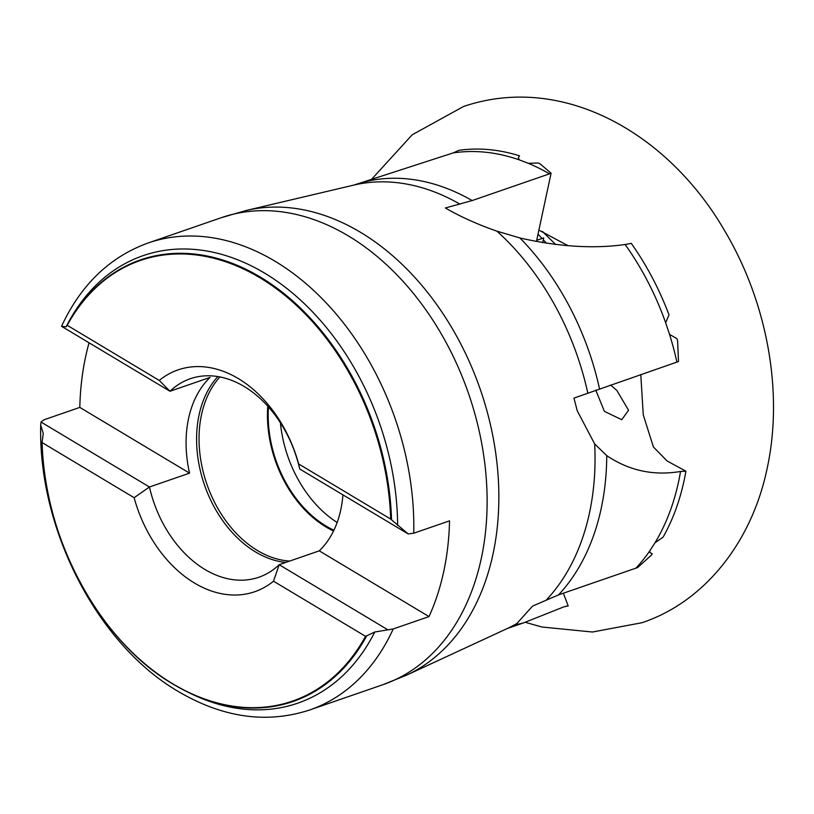 <?xml version="1.0" encoding="UTF-8"?>
<svg xmlns="http://www.w3.org/2000/svg" width="814" height="814" viewBox="0 0 814 814"><rect width="100%" height="100%" fill="white"/><g stroke="black" fill="none" stroke-linecap="round" stroke-linejoin="round"><path stroke-width="1.22" d="M472.151 200.559A234.595 167.155 70.9 0 0 354.568 184.87A234.595 167.155 70.9 0 1 354.568 184.87L453.154 152.92L458.933 150.325A235.338 167.684 70.9 0 1 519.515 155.83L518.365 157.713L519.2 159.839L528.306 163.319A234.595 167.155 70.9 0 1 549.531 173.83L472.151 200.559L445.39 207.987L448.249 209.646C462.891 217.816 479.11 224.979 496.916 231.156L519.912 237.963C558.577 246.754 593.65 248.942 625.142 244.515L631.277 243.366A235.338 167.684 70.9 0 1 669.006 314.865L665.649 322.761L669.525 334.351A234.595 167.155 70.9 0 1 676.892 362.098L573.962 398.087L577.218 410.734L594.668 443.945L606.745 455.626C629.1 470.706 653.693 475.987 680.535 471.469L685.917 471.184L667.185 461.019L653.418 447.008L643.264 414.855L640.781 374.572M685.917 471.184A235.338 167.684 70.9 0 1 684.147 480.311A235.338 167.684 70.9 0 1 663.074 537.169L654.995 542.796L649.755 550.905A234.595 167.155 70.9 0 1 635.917 568.141L558.536 594.881L532.559 606.104L516.687 623.707M528.306 163.319L538.258 162.993A235.338 167.684 70.9 0 1 540.069 163.828L551.088 173.229L536.701 240.323L543.711 237.902L542.694 242.633M669.525 334.351L676.953 338.705A235.338 167.684 70.9 0 1 677.635 341.066L678.489 361.558L676.892 362.098M610.592 385.012L616.87 390.445L628.561 410.266L621.733 419.719L604.405 411.365L595.777 390.14M333.913 530.209A103.063 73.433 70.9 0 1 326.068 526.058A103.063 73.433 70.9 0 1 268.467 406.959M89.052 342.796A247.09 176.058 -109.1 0 0 79.813 407.407L44.027 419.77L41.005 422.039L40.7 425.213L43.254 433.404L42.084 442.562A233.069 166.066 -109.1 0 0 172.843 683.872A233.069 166.066 -109.1 0 0 365.537 636.324L374.776 632A236.742 168.691 70.9 0 1 190.323 693.345L187.088 691.758A233.608 166.453 70.9 0 1 173.179 684.187A233.608 166.453 70.9 0 1 128.958 649.114M551.088 173.229L549.531 173.83M635.917 568.141L637.494 567.673L651.149 555.372A235.338 167.684 70.9 0 0 652.289 553.846L649.989 552.625L649.755 550.905M546.632 243.254L543.294 239.835M542.012 238.482L538.186 234.33M413.746 533.211L408.14 533.923L390.679 519.067A233.069 166.066 -109.1 0 0 259.91 277.757A233.069 166.066 -109.1 0 0 67.216 325.305L66.107 326.821L61.538 326.282C80.962 284.635 109.849 256.858 148.199 242.959A247.09 176.058 70.9 0 1 275.03 261.233A247.09 176.058 70.9 0 1 413.746 533.211L449.532 520.848A247.09 176.058 -109.1 0 1 429.009 616.585L319.271 550.844A105.016 74.827 -109.1 0 0 342.918 494.861M66.107 326.821A236.742 168.691 70.9 0 1 264.662 273.158A236.742 168.691 70.9 0 1 397.629 525.417M374.776 632L393.223 628.947L429.009 616.585M42.094 441.514L42.084 442.562L134.117 497.7A117.369 83.628 -109.1 0 0 273.504 581.196L279.171 564.702L319.271 550.844M518.009 624.267A234.595 167.155 70.9 0 1 507.783 628.337L507 628.652A235.246 167.623 70.9 0 0 516.717 623.605L518.009 624.267L523.433 622.934L563.939 606.827L568.223 605.942A235.338 167.684 70.9 0 1 565.669 606.288M337.138 522.486A105.983 75.519 70.9 0 1 280.413 422.792M390.679 519.067L298.636 463.929A117.369 83.628 -109.1 0 0 238.299 378.561A117.369 83.628 -109.1 0 0 159.259 380.433L169.973 391.259A105.016 74.827 70.9 0 1 190.283 378.734A105.016 74.827 70.9 0 1 244.18 386.497A105.016 74.827 70.9 0 1 299.694 468.966L298.636 463.929M408.14 533.923L299.694 468.966M387.617 629.66L279.171 564.702A105.016 74.827 70.9 0 1 258.862 577.238A105.016 74.827 70.9 0 1 204.955 569.474A105.016 74.827 70.9 0 1 149.45 486.996L134.117 497.7M285.775 562.423A105.016 74.827 70.9 0 1 255.586 551.984A105.016 74.827 70.9 0 1 217.867 376.556M289.713 561.06A104.039 74.125 70.9 0 1 257.489 550.539A104.039 74.125 70.9 0 1 219.943 376.933M267.775 406.186A104.039 74.125 -109.1 0 0 325.885 526.902A104.039 74.125 -109.1 0 0 333.547 530.982M61.528 326.302L169.973 391.259L210.073 377.411A105.016 74.827 -109.1 0 0 189.55 473.148L149.45 486.996L41.005 422.039M273.504 581.196L365.537 636.324M189.55 473.148L79.813 407.407M159.259 380.433L67.216 325.305M565.567 245.513L567.053 245.004M568.223 605.942L563.349 593.213M246.093 210.5A246.428 175.59 70.9 0 1 360.419 232.255A246.428 175.59 70.9 0 1 497.151 464.784A246.428 175.59 70.9 0 1 406.613 675.142L382.875 684.706A247.09 176.058 70.9 0 0 486.202 477.686A247.09 176.058 70.9 0 0 348.341 235.907A247.09 176.058 70.9 0 0 221.5 217.623L246.093 210.5L353.764 185.104A235.246 167.623 70.9 0 1 460.073 204.202M453.154 152.92A234.595 167.155 70.9 0 1 519.2 159.839M625.142 244.515A234.595 167.155 70.9 0 1 665.649 322.761M680.535 471.469A234.595 167.155 70.9 0 1 654.995 542.796M519.912 237.963A234.595 167.155 70.9 0 1 599.521 388.838M606.745 455.626A234.595 167.155 70.9 0 1 558.536 594.881M496.916 231.156A235.246 167.623 70.9 0 1 587.789 393.009M594.668 443.945A235.246 167.623 70.9 0 1 546.682 599.623M66.982 325.397A233.608 166.453 70.9 0 1 260.439 277.147A233.608 166.453 70.9 0 1 391.534 519.81M393.223 628.947A247.09 176.058 70.9 0 1 309.574 710.032L382.875 684.706M366.646 635.927A233.608 166.453 70.9 0 1 187.088 691.758L173.128 684.157C99.847 641.758 43.885 538.329 42.053 442.216M507.783 628.337A234.595 167.155 70.9 0 1 507.773 628.337L523.178 623.015M555.667 244.485L542.419 231.451M372.029 178.836L412.189 134.798L463.553 106.481C563.217 72.721 668.559 133.862 724.541 230.555C767.124 301.902 783.821 392.053 767.114 468.579C751.495 543.416 703.54 602.299 641.91 622.73L592.48 632.02L541.839 627.004L525.213 622.293M539.479 230.413L568.04 245.716M148.199 242.959L221.5 217.623M354.568 184.87L353.764 185.104M309.574 710.032C266.707 723.911 223.016 717.765 178.48 691.585C97.446 644.708 38.105 529.222 40.7 425.213M507 628.652L406.613 675.142"/></g></svg>
